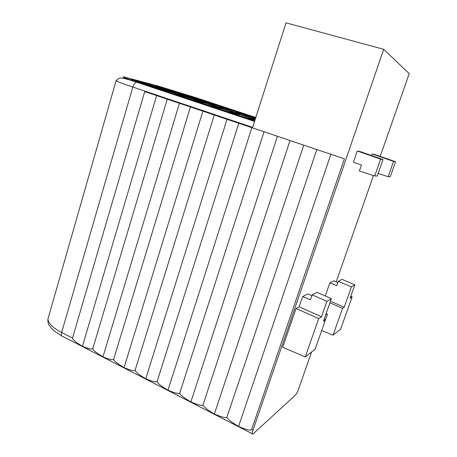 <?xml version="1.0" encoding="UTF-8"?>
<svg xmlns="http://www.w3.org/2000/svg" width="457" height="457" viewBox="0 0 457 457"><rect width="100%" height="100%" fill="white"/><g stroke="black" fill="none" stroke-linecap="round" stroke-linejoin="round"><path stroke-width="0.69" d="M337.883 282.506L333.833 280.844L329.84 282.854L325.258 295.97M395.562 161.749L393.568 161.401L388.159 176.676L390.227 176.79L395.562 161.749L374.603 154.432L372.158 153.946L371.592 155.569M380.19 156.38L409.215 73.628L383.697 49.316L252.95 430.305C252.047 433.11 252.03 434.367 252.892 434.07L295.411 395.134C296.444 393.997 297.501 391.98 298.575 389.096L311.588 351.987M373.472 175.528L336.198 281.815M353.398 162.264L357.283 150.999L360.219 151.581L383.017 159.573L377.219 176.071L374.729 175.928L359.351 171.009L361.447 164.971L353.398 162.264M305.282 356.94L318.689 318.586L321.517 316.747L326.926 301.289L331.371 298.667L323.425 321.311L325.43 319.951L315.159 349.188L305.282 356.94L282.723 347.274L296.039 308.504L299.141 306.824L302.677 296.553L307.835 293.948L311.891 295.673M388.159 176.676L378.128 173.483M393.568 161.401L372.158 153.946M344.19 307.218L342.55 308.332L333.044 335.152L340.631 329.2L352.136 296.844L350.096 298.17L354.838 284.831L342.065 279.37L338.294 281.323L351.416 286.847L344.19 307.218L330.462 301.266M354.838 284.831L351.416 286.847M329.84 282.854L336.775 285.654L338.294 281.323M383.697 49.316L286.036 22.85L252.624 127.366L132.821 87.053L61.638 332.496L72.509 338.054L144.726 91.577L344.407 158.836L251.59 429.609L252.95 430.305M152.644 86.899L141.59 83.225L162.663 88.778L173.928 92.394L152.644 86.899M186.73 98.232L175.214 94.399L194.813 99.432L206.375 103.151L186.73 98.232M222.273 110.04L210.254 106.047L228.249 110.514L240.131 114.347L222.273 110.04M254.658 121.008L246.38 118.18L254.937 120.128M170.301 89.789L155.529 85.922L166.457 89.429L180.178 93.051L170.301 89.789L170.124 90.395M189.581 95.861L170.912 91.017L181.972 94.565L199.532 99.152L189.581 95.861L189.387 96.501M204.547 100.808L186.582 96.199L197.778 99.797L214.676 104.156L204.547 100.808L204.342 101.488M219.788 105.841L202.548 101.483L213.887 105.133L230.105 109.252L219.788 105.841L219.56 106.572M235.309 110.971L218.823 106.869L230.305 110.565L245.809 114.439L235.309 110.971L235.058 111.754M255.754 117.569L235.406 112.359L247.048 116.112L255.554 118.192M255.412 118.643L252.321 117.957L255.286 119.037M255.103 119.603L240.616 116.135L227.837 112.022L245.472 116.227L255.217 119.254M204.313 104.076L192.551 100.163L211.368 104.921L223.085 108.692L204.313 104.076M169.513 92.508L158.231 88.755L178.584 94.051L189.992 97.718L169.513 92.508M141.796 82.911L131.079 79.352L147.051 83.602L158.179 87.173L141.796 82.911M72.509 338.054C72.275 339.397 75.582 342.144 82.426 346.297C88.824 348.937 92.297 349.656 92.84 348.451C92.605 349.805 95.981 352.604 102.968 356.843C109.571 359.573 113.153 360.333 113.713 359.122C113.467 360.493 116.918 363.338 124.058 367.668C130.873 370.501 134.569 371.307 135.146 370.079C134.895 371.467 138.414 374.363 145.72 378.784C152.758 381.721 156.568 382.572 157.168 381.338C156.9 382.738 160.504 385.691 167.97 390.204C175.237 393.254 179.178 394.151 179.795 392.906C179.521 394.322 183.2 397.333 190.843 401.943C198.349 405.102 202.422 406.056 203.057 404.793C202.771 406.227 206.535 409.301 214.356 414.013C222.113 417.292 226.324 418.298 226.975 417.024C226.683 418.475 230.539 421.611 238.543 426.427C246.563 429.831 250.91 430.888 251.59 429.609M330.897 154.283L238.543 426.427M316.804 149.536L226.975 417.024M303.762 145.143L214.356 414.013M290.024 140.516L203.057 404.793M277.428 136.277L190.843 401.943M264.026 131.765L179.795 392.906M251.858 127.663L167.97 390.204M238.788 123.259L157.168 381.338M227.026 119.3L145.72 378.784M214.264 114.998L135.146 370.079M202.891 111.171L124.058 367.668M190.432 106.972L113.713 359.122M179.43 103.265L102.968 356.843M167.262 99.169L92.84 348.451M156.614 95.582L82.426 346.297M333.044 335.152L321.722 330.502M352.136 296.844L350.782 296.25M342.55 308.332L329.908 302.842M374.729 175.928L380.618 159.156L357.283 150.999M380.618 159.156L383.017 159.573M325.43 319.951L324.116 319.352M331.371 298.667L317.049 292.349L312.165 294.885L326.926 301.289M302.677 296.553L310.463 299.798L312.165 294.885M321.517 316.747L299.141 306.824M318.689 318.586L296.039 308.504M325.264 319.877L327.463 314.29L326.104 313.685M327.463 314.29L325.944 314.13M326.001 314.159L325.401 315.684M255.789 117.46L194.648 97.267L157.991 85.99L127.537 77.844C119.02 75.651 122.305 77.107 137.397 82.203L254.6 121.185M137.397 82.203L136.586 82.197C134.969 82.711 133.712 84.334 132.821 87.053C123.162 83.785 117.569 81.7 116.049 80.798L116.221 80.483M48.842 315.89L47.922 319.112C48.368 323.43 52.943 327.892 61.638 332.496C61.004 335.084 61.432 336.426 62.917 336.535L252.281 433.756M127.537 77.844L127.069 77.719M124.955 77.856L123.813 78.421M250.842 117.038L251.11 116.192M245.158 117.226L245.472 116.227M211.105 105.767L211.368 104.921M194.573 100.22L194.813 99.432M178.361 94.788L178.584 94.051M162.458 89.463L162.663 88.778M146.857 84.248L147.051 83.602M254.52 121.436L136.586 82.197C127.966 79.278 122.659 77.919 120.671 78.118C119.957 77.599 118.414 78.495 116.049 80.798L47.922 319.112C47.757 322.042 48.225 324.162 49.339 325.458C50.396 326.566 50.738 329.411 61.666 335.884"/></g></svg>
